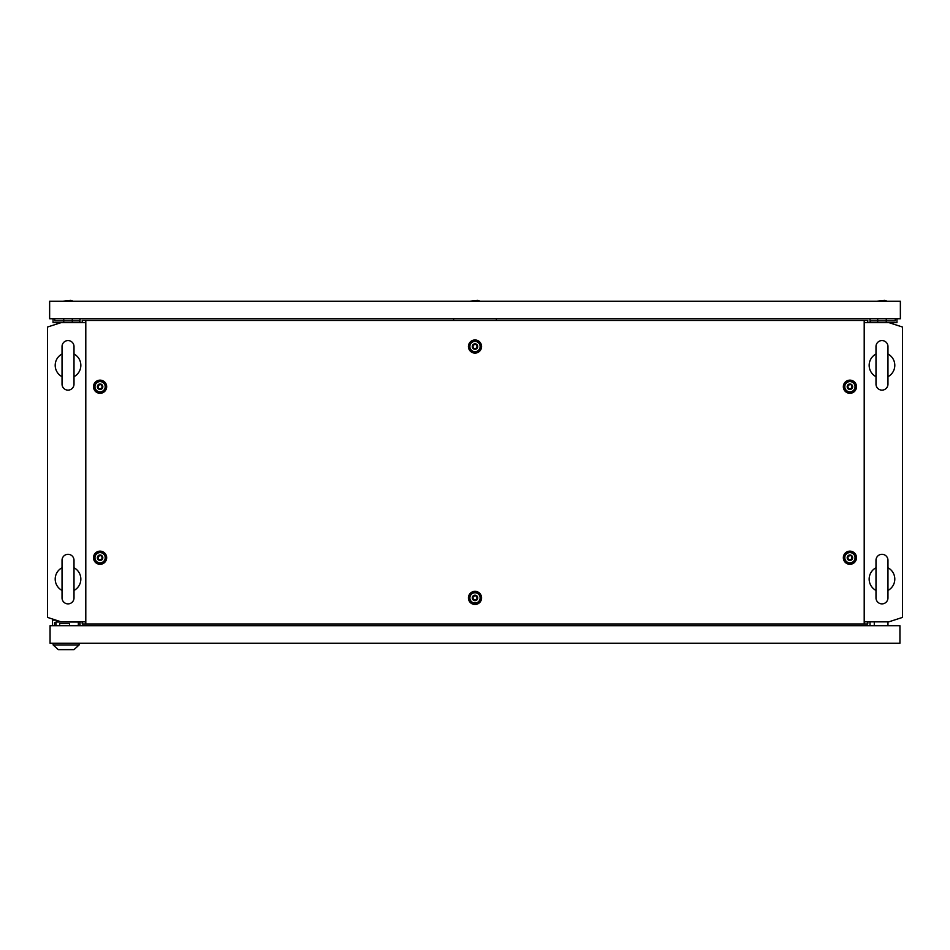 <?xml version="1.0" encoding="UTF-8"?>
<svg xmlns="http://www.w3.org/2000/svg" width="950" height="950" viewBox="0 0 950 950"><rect width="100%" height="100%" fill="white"/><g stroke="black" fill="none" stroke-linecap="round" stroke-linejoin="round"><path stroke-width="1.43" d="M68.02 554.313A5.985 5.985 0 0 0 62.035 560.298L62.035 597.894A5.985 5.985 0 0 0 68.02 603.879A5.985 5.985 0 0 0 74.005 597.894L74.005 560.298A5.985 5.985 0 0 0 68.02 554.313M74.005 567.756A12.825 12.825 0 0 1 74.005 590.437M62.035 590.437A12.825 12.825 0 0 1 62.035 567.756M68.02 340.563A5.985 5.985 0 0 0 62.035 346.548L62.035 384.144A5.985 5.985 0 0 0 68.02 390.129A5.985 5.985 0 0 0 74.005 384.144L74.005 346.548A5.985 5.985 0 0 0 68.02 340.563M74.005 354.006A12.825 12.825 0 0 1 74.005 376.687M62.035 376.687A12.825 12.825 0 0 1 62.035 354.006M864.203 621.846L888.82 621.846L902.5 617.405L902.5 327.037L888.82 322.596L864.203 322.596M85.797 322.596L61.18 322.596L47.5 327.037L47.5 617.405L61.18 621.846L85.797 621.846M79.99 625.694L79.99 621.846M870.01 625.694L870.01 621.846M79.99 318.749L79.99 322.596M870.01 318.749L870.01 322.596M881.98 340.563A5.985 5.985 0 0 0 875.995 346.548L875.995 384.144A5.985 5.985 0 0 0 881.98 390.129A5.985 5.985 0 0 0 887.965 384.144L887.965 346.548A5.985 5.985 0 0 0 881.98 340.563M887.965 346.548L887.965 354.006A12.825 12.825 0 0 1 887.965 376.687L887.965 384.144M875.995 376.687A12.825 12.825 0 0 1 875.995 354.006L875.995 346.548M881.98 554.313A5.985 5.985 0 0 0 875.995 560.298L875.995 597.894A5.985 5.985 0 0 0 881.98 603.879A5.985 5.985 0 0 0 887.965 597.894L887.965 560.298A5.985 5.985 0 0 0 881.98 554.313M887.965 560.298L887.965 567.756A12.825 12.825 0 0 1 887.965 590.437L887.965 597.894M875.995 590.437A12.825 12.825 0 0 1 875.995 567.756M874.285 625.694L874.285 621.846M887.965 625.694L887.965 621.846M54.506 625.694L54.506 622.701L56.002 622.701M69.516 625.694L69.516 623.556L59.684 623.556L59.684 625.694M79.824 621.846L79.824 625.694M52.464 625.694L52.464 620.136L55.919 620.136M50.065 625.694L50.065 643.221L899.935 643.221L899.935 625.694L50.065 625.694M78.327 625.694L78.327 622.012L56.002 622.012L56.002 625.432L59.684 625.432M69.516 625.432L78.327 625.432M69.516 625.528L71.571 625.528M53.141 644.931L79.135 644.931L74.005 649.634L58.271 649.634L53.141 644.931L53.141 643.221M79.135 644.931L79.135 643.221M848.718 559.799C851.877 559.776 852.684 558.398 851.117 555.643C847.958 555.667 847.151 557.044 848.718 559.799M849.918 554.99A2.731 2.731 0 0 1 852.649 557.721A2.731 2.731 0 0 1 849.918 560.452A2.731 2.731 0 0 1 847.186 557.721A2.731 2.731 0 0 1 849.918 554.99M849.918 552.591A5.13 5.13 0 0 1 855.047 557.721A5.13 5.13 0 0 1 849.918 562.851A5.13 5.13 0 0 1 844.788 557.721A5.13 5.13 0 0 1 849.918 552.591M98.883 388.799C102.042 388.776 102.849 387.398 101.282 384.643C98.123 384.667 97.316 386.044 98.883 388.799M100.082 383.99A2.731 2.731 0 0 1 102.814 386.721A2.731 2.731 0 0 1 100.082 389.452A2.731 2.731 0 0 1 97.351 386.721A2.731 2.731 0 0 1 100.082 383.99M100.082 381.591A5.13 5.13 0 0 1 105.212 386.721A5.13 5.13 0 0 1 100.082 391.851A5.13 5.13 0 0 1 94.952 386.721A5.13 5.13 0 0 1 100.082 381.591M848.718 388.799C851.877 388.776 852.684 387.398 851.117 384.643C847.958 384.667 847.151 386.044 848.718 388.799M849.918 383.99A2.731 2.731 0 0 1 852.649 386.721A2.731 2.731 0 0 1 849.918 389.452A2.731 2.731 0 0 1 847.186 386.721A2.731 2.731 0 0 1 849.918 383.99M849.918 381.591A5.13 5.13 0 0 1 855.047 386.721A5.13 5.13 0 0 1 849.918 391.851A5.13 5.13 0 0 1 844.788 386.721A5.13 5.13 0 0 1 849.918 381.591M98.883 559.799C102.042 559.776 102.849 558.398 101.282 555.643C98.123 555.667 97.316 557.044 98.883 559.799M100.082 554.99A2.731 2.731 0 0 1 102.814 557.721A2.731 2.731 0 0 1 100.082 560.452A2.731 2.731 0 0 1 97.351 557.721A2.731 2.731 0 0 1 100.082 554.99M100.082 552.591A5.13 5.13 0 0 1 105.212 557.721A5.13 5.13 0 0 1 100.082 562.851A5.13 5.13 0 0 1 94.952 557.721A5.13 5.13 0 0 1 100.082 552.591M473.801 348.614C476.959 348.591 477.767 347.213 476.199 344.458C473.041 344.482 472.233 345.859 473.801 348.614M475 343.805A2.731 2.731 0 0 1 477.731 346.536A2.731 2.731 0 0 1 475 349.267A2.731 2.731 0 0 1 472.269 346.536A2.731 2.731 0 0 1 475 343.805M475 341.406A5.13 5.13 0 0 1 480.13 346.536A5.13 5.13 0 0 1 475 351.666A5.13 5.13 0 0 1 469.87 346.536A5.13 5.13 0 0 1 475 341.406M473.801 599.984C476.959 599.961 477.767 598.583 476.199 595.828C473.041 595.852 472.233 597.229 473.801 599.984M475 595.175A2.731 2.731 0 0 1 477.731 597.906A2.731 2.731 0 0 1 475 600.638A2.731 2.731 0 0 1 472.269 597.906A2.731 2.731 0 0 1 475 595.175M475 592.776A5.13 5.13 0 0 1 480.13 597.906A5.13 5.13 0 0 1 475 603.036A5.13 5.13 0 0 1 469.87 597.906A5.13 5.13 0 0 1 475 592.776M475 604.485A6.579 6.579 0 0 1 468.421 597.906A6.579 6.579 0 0 1 475 591.327A6.579 6.579 0 0 1 481.579 597.906A6.579 6.579 0 0 1 475 604.485M475 603.226A5.32 5.32 0 0 1 469.68 597.906A5.32 5.32 0 0 1 475 592.586A5.32 5.32 0 0 1 480.32 597.906A5.32 5.32 0 0 1 475 603.226M475 353.115A6.579 6.579 0 0 1 468.421 346.536A6.579 6.579 0 0 1 475 339.957A6.579 6.579 0 0 1 481.579 346.536A6.579 6.579 0 0 1 475 353.115M475 351.856A5.32 5.32 0 0 1 469.68 346.536A5.32 5.32 0 0 1 475 341.216A5.32 5.32 0 0 1 480.32 346.536A5.32 5.32 0 0 1 475 351.856M100.082 564.3A6.579 6.579 0 0 1 93.504 557.721A6.579 6.579 0 0 1 100.082 551.143A6.579 6.579 0 0 1 106.661 557.721A6.579 6.579 0 0 1 100.082 564.3M100.082 563.041A5.32 5.32 0 0 1 94.763 557.721A5.32 5.32 0 0 1 100.082 552.401A5.32 5.32 0 0 1 105.403 557.721A5.32 5.32 0 0 1 100.082 563.041M849.918 393.3A6.579 6.579 0 0 1 843.339 386.721A6.579 6.579 0 0 1 849.918 380.142A6.579 6.579 0 0 1 856.496 386.721A6.579 6.579 0 0 1 849.918 393.3M849.918 392.041A5.32 5.32 0 0 1 844.597 386.721A5.32 5.32 0 0 1 849.918 381.401A5.32 5.32 0 0 1 855.238 386.721A5.32 5.32 0 0 1 849.918 392.041M100.082 393.3A6.579 6.579 0 0 1 93.504 386.721A6.579 6.579 0 0 1 100.082 380.142A6.579 6.579 0 0 1 106.661 386.721A6.579 6.579 0 0 1 100.082 393.3M100.082 392.041A5.32 5.32 0 0 1 94.763 386.721A5.32 5.32 0 0 1 100.082 381.401A5.32 5.32 0 0 1 105.403 386.721A5.32 5.32 0 0 1 100.082 392.041M849.918 564.3A6.579 6.579 0 0 1 843.339 557.721A6.579 6.579 0 0 1 849.918 551.143A6.579 6.579 0 0 1 856.496 557.721A6.579 6.579 0 0 1 849.918 564.3M849.918 563.041A5.32 5.32 0 0 1 844.597 557.721A5.32 5.32 0 0 1 849.918 552.401A5.32 5.32 0 0 1 855.238 557.721A5.32 5.32 0 0 1 849.918 563.041M85.797 320.459L85.797 623.984L864.203 623.984L864.203 320.459L82.211 320.459L82.211 322.596M85.797 623.984L82.211 623.984L82.211 621.846M864.203 320.459L867.789 320.459L867.789 322.596M867.789 621.846L867.789 623.984L864.203 623.984M884.711 300.366L887.11 301.221L884.711 300.366L876.85 301.221M900.363 301.221L49.637 301.221L49.637 318.749L900.363 318.749L900.363 301.221M73.15 301.221L70.751 300.366L62.89 301.221M480.13 301.221L477.731 300.366L469.87 301.221M877.705 318.749L877.705 322.596M886.255 318.749L886.255 322.596M870.438 322.596L870.438 320.886L895.232 320.886L895.232 318.749L895.232 320.886M888.82 322.596L896.943 322.596L896.943 318.749M72.295 318.749L72.295 322.596M63.745 318.749L63.745 322.596M54.767 320.886L54.767 318.749L54.767 320.886L79.562 320.886L79.562 322.596M53.057 318.749L53.057 322.596L61.18 322.596M496.375 320.459L496.375 318.749M453.625 318.749L453.625 320.459"/></g></svg>
